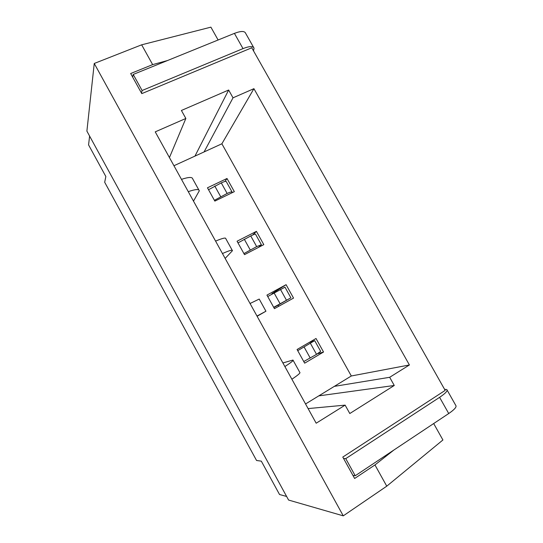 <?xml version="1.0" encoding="UTF-8"?>
<svg xmlns="http://www.w3.org/2000/svg" width="543" height="543" viewBox="0 0 543 543"><rect width="100%" height="100%" fill="white"/><g stroke="black" fill="none" stroke-linecap="round" stroke-linejoin="round"><path stroke-width="0.81" d="M343.264 515.85L94.251 63.47L86.894 131.114L288.584 500.049L343.264 515.85L386.759 486.175L374.962 464.937L354.633 478.485L342.789 457.07L445.179 390.397L251.769 47.784L141.784 93.62L130.673 73.522L152.651 64.617L141.655 44.818L94.251 63.47M286.629 496.465L279.536 494.51L261.319 461.15L256.561 460.491L104.69 182.258L105.851 176.523L88.563 144.872L89.615 136.096M409.408 364.971L253.92 88.672L221.877 143.786L204.073 151.938L233.015 97.821L228.651 90.023L181.41 110.467L185.855 118.462L155.237 131.861L316.182 423.214L345.131 405.132L349.794 413.528L394.266 385.476L389.677 377.297L409.408 364.971L351.314 375.98L221.877 143.786M173.95 165.73L204.073 151.938M351.314 375.98L305.546 403.965M286.086 284.681L293.546 298.093L274.446 308.662L266.939 295.114L286.086 284.681L271.88 293.722L272.077 294.082M316.019 338.493L323.54 352.02L304.657 363.172L297.075 349.495L316.019 338.493M227.008 178.484L234.338 191.659L214.838 201.107L207.467 187.797L227.008 178.484L224.972 181.477M256.418 231.352L263.81 244.642L244.513 254.64L237.067 241.214L256.418 231.352L252.78 234.963M253.92 88.672L233.015 97.821M433.681 423.547L442.918 439.979L386.759 486.175M393.858 450.045L374.962 464.937M355.224 475.749L448.728 413.535L439.599 397.34L345.755 458.625L355.224 475.749L352.936 475.417M447.127 390.105L455.767 405.404C456.928 406.795 454.579 409.51 448.728 413.535M343.543 458.428L345.755 458.625M439.599 397.34C445.477 393.383 447.887 390.79 446.821 389.562L444.554 389.29M273.835 307.548L278.206 305.132M278.172 305.078L290.899 297.822L273.706 307.318M278.165 305.057L278.817 306.245M290.899 297.822L284.973 287.172L267.726 296.532M257.104 316.27L265.941 311.214L256.988 316.053M265.927 311.193L259.215 299.057L250.051 303.496M317.35 353.866L323.54 352.02M308.96 342.599L314.702 340.624L297.72 350.656M314.736 340.692L320.675 351.375L316.535 354.355L303.754 361.543M293.145 360.369L299.763 372.335C300.754 372.763 298.127 375.057 291.883 379.224M282.896 362.955L292.969 360.057C293.872 360.328 291.17 362.486 284.871 366.539M394.266 385.476L318.795 395.867M334.318 386.372L389.677 377.297M308.105 408.587L345.131 405.132M253.5 50.852L254.063 48.212C253.153 45.958 249.468 46.087 243.006 48.612L234.413 33.374C240.902 30.91 244.642 30.883 245.633 33.286L253.601 47.39M234.413 33.374L133.218 74.452L142.103 90.511L243.006 48.612M231.664 192.955L232.126 192.127C231.895 191.57 230.232 192.018 227.144 193.464L214.404 200.319M232.037 191.964L226.309 181.661C226.044 181.057 224.368 181.464 221.272 182.889L208.532 189.717M258.631 247.323L261.387 244.744L256.676 246.617L243.922 253.581M261.339 244.655L255.515 234.182C255.393 233.829 253.805 234.42 250.751 235.947L237.997 242.891M132.641 77.086L133.218 74.452M141.458 93.029L142.103 90.511M225.148 258.42L232.452 250.696C232.58 249.583 229.248 250.527 222.454 253.533M232.221 250.275L225.8 238.669C225.84 237.4 222.433 238.214 215.585 241.106M193.498 201.114L199.301 190.79C199.009 188.923 195.331 189.215 188.272 191.659M198.853 189.975L192.711 178.885C192.337 176.869 188.591 177.025 181.477 179.36M141.655 44.818L210.894 27.15L218.11 39.992M228.651 90.023L194.951 156.112M169.436 157.565L185.855 118.462M167.543 60.524L152.651 64.617M280.493 289.48L286.473 300.245M274.113 292.962L280.107 303.761M310.501 343.495L316.535 354.355M304.189 347.167L310.236 358.068M214.756 185.998L220.648 196.607M221.272 182.889L227.144 193.464M244.302 239.239L250.242 249.95M250.751 235.947L256.676 246.617"/></g></svg>
